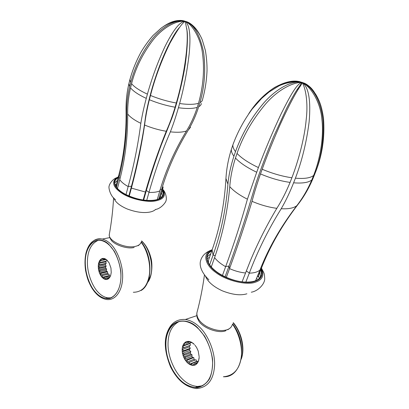 <?xml version="1.0" encoding="UTF-8"?>
<svg xmlns="http://www.w3.org/2000/svg" width="409" height="409" viewBox="0 0 409 409"><rect width="100%" height="100%" fill="white"/><g stroke="black" fill="none" stroke-linecap="round" stroke-linejoin="round"><path stroke-width="0.61" d="M182.639 346.351L184.081 347.578L182.256 348.304L182.603 346.259L189.909 343.555L190.522 345.181L184.081 347.578M184.996 344.986L183.033 345.222L183.876 343.703L184.996 344.986L191.443 342.609L191.392 342.292M186.54 343.166L184.546 342.911L185.773 341.98L186.54 343.166L189.965 341.909M188.575 342.297L186.657 341.602L188.15 341.362L188.575 342.297L189.837 341.832M190.896 342.476L189.162 341.433L190.783 341.909L190.896 342.476L191.576 342.226M193.288 343.693L191.826 342.44L193.513 343.606M194.95 345.176L196.581 347.42L198.207 351.009L199.137 356.638M198.897 358.596L198.626 360.528L199.035 358.545M197.93 361.203L198.201 361.668L197.322 363.182L197.93 361.203L198.554 360.953M196.33 362.993L196.622 363.964L195.354 364.848L196.33 362.993L197.537 362.507M194.255 363.795L194.449 365.196L192.936 365.375L194.255 363.795L197.547 362.466M191.918 363.535L191.913 365.263L190.303 364.731L191.918 363.535L198.375 361.024M189.551 362.256L189.27 364.168L187.711 362.982L195.972 359.705L196.908 361.536M187.378 360.089L186.765 362.037L185.415 360.314L187.378 360.089L193.8 357.568L194.065 359.25L194.94 360.114L195.972 359.705M185.604 357.251L184.643 359.076L183.626 356.991L185.604 357.251L192.031 354.761L191.923 356.321L192.634 357.451L193.8 357.568M184.403 354.015L183.099 355.574L182.506 353.32L184.403 354.015L190.829 351.556L190.364 352.849L190.845 354.138L192.031 354.761M183.876 350.682L182.276 351.868L182.169 349.659L183.876 350.682L190.313 348.258L189.531 349.163L189.74 350.487L190.829 351.556M179.168 321.505C171.499 325.63 167.792 333.606 168.038 345.426C168.314 357.425 174.5 371.214 181.565 378.218C186.233 383.167 191.545 385.917 197.501 386.469L202.629 385.733M182.169 349.659L182.256 348.304M182.603 346.259L183.033 345.222M183.876 343.703L184.546 342.911M185.773 341.98L186.657 341.602M188.15 341.362L189.162 341.433M190.783 341.909L191.826 342.44M193.411 343.596L194.382 344.531M199.137 357.154L199.096 358.519M198.626 360.528L198.201 361.668M197.322 363.182L196.622 363.964M195.354 364.848L194.449 365.196M192.936 365.375L191.913 365.263M190.303 364.731L189.27 364.168M187.711 362.982L186.765 362.037M185.415 360.314L184.643 359.076M183.626 356.991L183.099 355.574M182.506 353.32L182.276 351.868M182.199 348.33L189.5 345.605L189.418 346.847L190.313 348.258M182.117 349.583L189.418 346.847M190.522 345.181L189.5 345.605M182.235 351.919L189.531 349.163M182.445 353.258L189.74 350.487M183.074 355.646L190.364 352.849M183.559 356.955L190.845 354.138M184.638 359.163L191.923 356.321M185.349 360.309L192.634 357.451M186.78 362.129L194.065 359.25M187.654 363.003L194.94 360.114M189.306 364.261L196.586 361.351M191.969 365.344L193.472 364.736M194.515 365.257L195.349 364.92M185.778 341.893L186.632 341.581M183.861 343.606L185.461 343.023M190.052 343.12L189.909 343.555M197.721 328.151C193.733 324.347 189.357 322.047 184.592 321.254C173.881 320.109 166.928 329.46 166.008 341.086C164.592 353.744 171.136 371.06 179.408 379.117C184.076 384.087 189.387 386.853 195.338 387.415C205.707 386.551 211.433 379.46 212.506 366.137C213.518 352.732 206.085 335.462 197.721 328.151M211.136 266.765L211.392 266.428M211.09 266.714L211.146 266.346M258.406 275.845L259.439 278.401M207.097 258.59L209.51 257.348M259.817 272.261L260.482 277.164M207.118 256.98L210.768 253.738M260.932 269.429L261.561 274.592C259.925 280.083 254.086 282.563 244.05 282.031C233.795 281.361 221.09 275.84 214.751 270.293C209.301 265.738 206.78 261.157 207.179 256.555C207.706 254.061 209.234 252.174 211.76 250.886M210.635 266.167L211.458 266.453M209.653 264.868L213.12 254.991C221.029 232.68 225.962 209.086 227.92 184.214C228.743 175.226 230.742 165.885 233.933 156.202C232.026 153.651 231.172 151.386 231.366 149.418L232.087 147.255M237.031 153.426L235.461 158.022C232.332 167.848 230.431 177.383 229.766 186.632C227.573 211.458 222.527 235.068 214.628 257.455L211.284 266.939M225.088 276.806L229.025 266.065C234.725 250.548 241.121 231.555 246.474 214.72L255.947 183.355C260.323 170.103 267.358 151.621 273.698 136.448L286.54 108.492C290.707 100.317 294.194 94.08 297 89.781L302.026 82.511C294.311 80.062 285.201 81.693 274.69 87.403C264.306 94.126 255.651 102.904 248.733 113.743M222.445 275.461L225.691 266.545C233.989 244.055 241.228 221.601 247.414 199.193L256.709 172.24C247.087 167.644 240.001 162.905 235.461 158.027M298.964 81.596L302.057 82.679C301.75 83.865 300.666 85.778 298.79 88.416C293.682 96.458 287.43 108.61 280.032 124.888C273.299 140.154 267.348 154.939 262.184 169.249L260.492 173.927C257.031 183.866 254.209 192.997 252.021 201.33C245.262 223.611 237.782 245.998 229.582 268.498L226.32 277.374M242.072 281.837L250.64 260.083C258.186 242.169 266.913 224.924 276.827 208.339C281.643 200.778 286.06 192.133 290.073 182.404C280.482 181.039 270.62 178.217 260.487 173.937M314.669 92.756C311.433 87.465 307.256 84.06 302.139 82.552L302.118 82.562C308.913 86.805 310.942 101.509 309.122 121.908C306.576 142.01 302.006 160.768 295.416 178.186C304.332 178.938 310.405 178.038 313.626 175.476C320.4 158.119 323.897 136.478 321.919 119.597C320.738 103.068 311.254 86.636 302.133 82.562L305.134 84.019C313.084 88.18 321.5 102.132 323.018 121.197C323.964 140.21 321.172 157.951 314.644 174.423L312.839 178.876C308.856 188.237 303.984 196.668 298.207 204.168C282.22 224.965 269.95 246.33 261.387 268.263L257.961 276.97M256.555 278.687L257.235 278.82M262.184 169.249C272.368 173.528 282.271 176.371 291.888 177.772C298.78 159.776 304.705 137.076 306.198 119.551C308.34 101.979 305.37 87.189 302.098 82.557L302.128 82.541C305.329 83.129 308.35 85.159 311.188 88.63M302.098 82.275L302.384 82.592M302.057 82.531L302.057 82.531C294.265 81.856 278.34 88.973 265.175 104.489C252.333 119.883 242.951 136.192 237.026 153.421C241.612 158.268 248.744 162.981 258.411 167.567C265.298 149.249 272.895 131.289 281.213 113.687C289.091 98.058 296.704 83.211 302.052 82.541L302.036 82.531M255.559 280.758L260.001 269.92C268.677 247.762 280.957 226.341 296.842 205.661C302.772 197.987 307.757 189.418 311.806 179.96L313.601 175.522M260.247 99.786C271.438 86.493 290.881 77.465 302.026 82.511L302.098 82.557M235.497 151.621C241.918 133.881 251.315 117.695 263.693 103.068C274.981 90.062 291.269 79.837 302.026 82.521L295.983 81.744C290.134 82.061 284.531 83.405 279.178 85.778L269.076 92.01L261.617 98.431L252.21 109.004C243.902 120.338 237.46 132.291 232.885 144.863L232.885 144.888C232.695 146.846 233.565 149.091 235.497 151.621L233.933 156.192M256.714 172.235L258.416 167.562M313.821 176.453L312.834 178.881M233.708 142.608L232.885 144.863M290.073 182.399L291.868 177.813M209.122 258.457L208.452 260.385L208.452 262.9M242.143 281.658L242.46 281.883M295.416 178.176L293.611 182.808C289.771 192.532 285.635 201.177 281.203 208.748C268.422 229.291 257.798 250.717 249.337 273.028L245.829 282.123M311.806 179.96C308.565 182.572 302.502 183.523 293.611 182.808M98.559 263.601L99.888 264.735L98.308 265.41L98.533 263.524L105.773 261.918L106.268 263.309L99.888 264.735M100.527 262.292L98.84 262.532L99.443 261.065L100.527 262.292L106.918 260.881L106.795 260.109M101.657 260.461L99.934 260.267L100.844 259.286L101.657 260.461L106.059 259.5M103.175 259.434L101.504 258.836L102.628 258.437L103.175 259.434L104.627 259.122M104.934 259.311L103.395 258.381L104.627 258.611L104.934 259.311L105.655 259.158M106.764 260.119L105.425 258.963L107 260.068M106.642 259.807L109.111 262.864L110.946 268.013L111.233 272.532L110.675 275.472L109.99 276.944L110.624 275.477M109.454 277.108L109.479 277.731L108.543 278.687L109.454 277.108L109.995 276.98M107.904 278.089L107.869 279.117L106.729 279.47L107.904 278.089L109.06 277.808M106.135 278.151L105.957 279.49L104.73 279.214L106.135 278.151L109.3 277.379M104.321 277.292L103.937 278.841L102.736 277.967L110.43 275.819M102.633 275.61L101.999 277.23L100.946 275.845L109.009 274.091L109.239 275.574L109.658 276.003M101.238 273.273L100.333 274.828L99.52 273.074L101.238 273.273L107.608 271.77L107.557 273.192L108.119 274.127L109.009 274.091M100.261 270.502L99.096 271.862L98.6 269.904L100.261 270.502L106.631 269.025L106.304 270.247L106.698 271.356L107.608 271.77M99.796 267.563L98.4 268.621L98.272 266.642L99.796 267.563L106.171 266.111L105.599 267.021L105.783 268.192L106.631 269.025M98.201 240.298C91.095 243.646 87.495 250.947 87.403 262.195C87.24 273.478 92.434 286.694 98.39 292.491C101.151 295.41 104.264 297.2 107.736 297.849L110.844 297.849M98.272 266.642L98.308 265.41M98.533 263.524L98.84 262.532M99.443 261.065L99.934 260.267M100.844 259.286L101.504 258.836M102.628 258.437L103.395 258.381M104.627 258.611L105.425 258.963M109.99 276.944L109.479 277.731M108.543 278.687L107.869 279.117M106.729 279.47L105.957 279.49M104.73 279.214L103.937 278.841M102.736 277.967L101.999 277.23M100.946 275.845L100.333 274.828M99.52 273.074L99.096 271.862M98.6 269.904L98.4 268.621M98.267 265.441L105.507 263.815L105.466 264.945L106.171 266.111M98.232 266.576L105.466 264.945M106.268 263.309L105.507 263.815M98.364 268.672L105.599 267.021M98.554 269.858L105.783 268.192M99.075 271.934L106.304 270.247M99.469 273.048L106.698 271.356M100.333 274.904L107.557 273.192M100.895 275.85L108.119 274.127M102.015 277.312L109.239 275.574M103.963 278.918L105.675 278.503M105.997 279.562L106.826 279.357M100.844 259.204L101.902 258.974M99.428 260.983L106.089 259.526M105.987 261.085L105.773 261.918M109.024 244.904C106.693 242.675 104.142 241.223 101.386 240.538C92.741 238.636 86.227 247.905 85.445 258.682C84.06 270.41 89.448 286.54 96.253 293.048C99.014 295.978 102.122 297.772 105.588 298.427C113.871 299.546 120.047 290.722 120.773 279.398C121.989 267.051 115.941 250.799 109.024 244.904M160.548 196.182L161.391 197.521M115.072 184.72L116.488 184.004M161.581 192.685L162.634 196.156M114.699 182.9L117.403 180.461M162.353 190.062L163.36 194.29C161.816 198.922 156.192 200.937 146.494 200.338C136.667 199.699 124.561 194.894 119.464 190.349C116.141 187.603 114.566 184.827 114.74 182.025C115.026 180.272 116.141 178.861 118.094 177.797M117 187.92L117.562 188.114M116.458 187.235L118.922 177.741C124.336 157.041 126.902 135.215 126.616 112.265C126.57 103.947 127.588 95.384 129.668 86.575L130.711 82.419C134.944 66.739 141.928 52.516 151.652 39.745C160.354 28.385 174.214 19.438 183.856 21.089L185.226 21.324C178.298 19.09 170.502 21.202 161.846 27.659M126.008 194.582L128.196 186.427C133.881 165.558 138.094 144.53 140.834 123.339C142.076 115.635 143.891 107.311 146.274 98.375C138.533 94.786 133.288 91.273 130.532 87.848C128.487 96.754 127.531 105.461 127.669 113.973C127.833 136.928 125.21 158.779 119.796 179.525L117.475 188.457M128.845 195.916L131.447 186.294C137.24 165.011 143.242 135.128 145.149 119.597C146.1 111.836 148.421 101.391 152.122 88.252C157.189 71.146 162.915 56.289 169.306 43.686C173.196 36.079 176.57 30.685 179.423 27.495M143.17 199.97L145.446 191.923C151.376 171.105 158.319 150.89 166.269 131.279C169.464 124.091 172.409 116.074 175.108 107.219C166.258 105.65 157.675 103.15 149.346 99.719C147.112 108.733 145.527 117.173 144.602 125.036C141.417 146.146 137.02 167.133 131.422 187.992L129.234 196.085M143.651 200.037L146.356 190.476C150.563 175.824 155.512 160.711 161.202 145.139L171.79 118.431C176.959 104.29 182.782 80.941 185.231 64.775C187.066 51.687 187.849 39.279 187.21 31.841L186.719 28.425M199.843 34.847C195.916 27.526 191.08 23.027 185.328 21.35L185.303 21.355C189.648 24.969 190.931 35.828 189.152 53.927C187.158 71.227 183.978 87.766 179.612 103.543C188.053 104.694 194.357 104.597 198.513 103.257C203.319 86.146 204.638 69.479 202.475 53.262C200.829 38.707 192.368 24.448 185.323 21.355L185.328 21.355C193.697 24.187 199.791 34.479 203.605 52.224C205.829 69.98 204.597 86.8 199.919 102.679L198.692 106.734M201.34 103.487C201.197 104.806 200.318 105.89 198.692 106.744C195.983 115.282 192.511 123.063 188.273 130.082C176.391 149.454 167.48 169.336 161.55 189.72L158.815 199.009M157.358 199.249L157.864 199.357M185.308 21.34L185.328 21.355C188.989 22.142 192.491 24.678 195.834 28.957M184.326 21.012L186.33 21.616M150.471 95.471C158.835 98.901 167.455 101.417 176.32 103.017C183.932 76.774 188.518 45.66 186.933 30.189L185.231 21.319C177.598 20.251 163.886 26.309 153.124 39.934C142.736 53.507 135.553 68.088 131.575 83.671C134.357 87.066 139.627 90.558 147.404 94.142C152.041 77.603 157.879 61.785 164.914 46.692C171.56 33.267 179.234 21.181 185.246 21.34L185.272 21.34C182.537 22.505 177.44 29.765 169.97 43.119C161.575 60.246 155.077 77.695 150.471 95.471L149.351 99.709M131.58 83.681L130.532 87.843M157.271 199.541L159.837 190.773C165.875 170.2 174.75 150.261 186.463 130.957C190.88 123.82 194.485 115.951 197.276 107.337L198.498 103.293M169.623 23.216C175.885 20.292 181.095 19.658 185.236 21.319L185.246 21.34M146.274 98.37L147.404 94.136M199.919 102.679C201.555 101.846 202.429 100.778 202.557 99.469C205.129 90.103 206.622 80.435 207.036 70.455C207.077 63.778 206.514 57.091 205.359 50.399L202.389 40.292C200.896 36.115 195.983 27.183 188.672 22.909L185.328 21.355M130.215 78.456L129.914 79.571L130.711 82.424M175.108 107.214L176.31 103.053M129.668 86.575L128.886 83.707L129.142 82.659M116.366 184.479L116.125 186.755M159.459 198.723L160.43 196.586L162.956 188.017M179.612 103.533L178.411 107.741C175.88 116.596 173.196 124.633 170.359 131.851C161.938 151.412 154.827 171.55 149.024 192.266L146.713 200.359M197.276 107.337C193.114 108.728 186.826 108.86 178.411 107.741M232.701 323.938C248.437 344.603 242.235 378.049 223.37 376.755C232.808 375.922 238.636 370.252 240.85 359.746C243.135 349.506 239.638 334.076 232.537 324.265M185.379 319.47C176.535 318.943 170.435 323.391 167.082 332.814C163.866 341.878 165.006 353.187 170.502 366.74C177.194 380.119 185.891 387.389 196.601 388.55C207.424 387.625 213.401 380.206 214.526 366.285C215.574 352.267 207.787 334.245 199.04 326.633C194.888 322.686 190.333 320.298 185.379 319.47L196.79 315.682M197.808 327.911C186.944 316.387 170.589 320.089 167.337 333.442C164.873 341.592 165.502 353.356 169.817 364.577C173.212 371.551 177.117 377.17 181.535 381.444C186.463 385.298 191.683 387.374 197.194 387.681C202.404 386.515 206.519 383.55 209.546 378.795C211.836 373.627 212.844 367.088 212.562 359.189C211.202 350.82 208.498 343.085 204.449 335.983L197.808 327.911M261.126 268.933C263.406 275.17 261.3 279.332 254.802 281.418C246.509 284.669 226.279 279.874 216.259 271.847C206.003 264.725 203.457 253.733 211.934 250.39M261.412 268.263C264.536 275.185 262.537 279.833 255.41 282.195C246.929 285.523 226.289 280.738 215.84 272.517C205.282 265.272 202.271 254.004 210.707 250.334L212.148 249.7M246.903 293.795C240.543 295.748 232.332 294.751 222.266 290.804C213.406 286.694 207.787 281.801 205.41 276.126M232.276 324.802C231.525 327.128 229.858 328.749 227.276 329.664C221.55 331.53 214.699 330.487 206.719 326.53C200.021 322.604 196.734 318.09 196.862 312.987L197.194 311.73M225.937 330.671C218.375 334.168 201.054 327.318 198.268 319.864C197.092 318.217 196.622 315.922 196.862 312.987C200.124 300.814 202.654 288.12 204.454 274.904M213.12 254.991L215.231 255.722M225.691 266.545L229.025 266.065L229.582 268.498M260.712 268.125L261.387 268.263M276.827 208.339C268.723 207.261 260.456 204.924 252.021 201.33M247.414 199.193C239.516 195.211 233.631 191.023 229.766 186.632M227.92 184.214L225.952 178.457C226.514 168.728 228.319 159.045 231.366 149.418M245.456 272.982C240.185 272.445 234.878 270.993 229.536 268.621M225.645 266.673C220.727 263.907 217.041 260.876 214.582 257.583M213.074 255.119L212.118 249.873L212.757 248.012M262.041 266.622L261.341 268.386M246.249 270.916L249.337 273.028M296.842 205.661C293.82 208.069 288.611 209.101 281.203 208.748M259.95 270.042C257.655 272.016 254.101 273.054 249.286 273.151M241.407 357.998C244.74 348.652 240.947 331.791 233.171 322.977M133.329 292.271C141.785 292.19 147.056 286.765 149.142 276.009C151.182 265.83 147.623 250.441 141.171 242.322M109.837 237.614L102.255 239.06C94.188 238.15 88.779 242.772 86.013 252.926C84.821 258.365 84.678 264.234 85.583 270.538C87.454 279.669 88.733 281.924 91.13 286.709C95.435 294.178 100.604 298.447 106.637 299.516C115.287 300.661 121.744 291.453 122.506 279.613C123.779 266.704 117.434 249.73 110.2 243.59C107.772 241.284 105.123 239.771 102.255 239.06C99.54 238.462 96.989 238.815 94.591 240.114M109.085 244.674C100.701 235.63 88.395 240.855 86.181 253.319C84.407 261.622 85.241 270.896 88.687 281.136C93.865 292.982 101.396 299.669 109.857 298.463C117.879 295.257 121.862 285.001 120.783 270.922C119.592 263.595 117.409 256.995 114.229 251.121L109.085 244.674M162.47 189.669C165.389 195.333 162.813 198.897 154.745 200.354C146.79 201.913 130.537 198.329 122.209 192.654C114.147 187.721 111.596 180.466 118.196 177.399M162.624 189.147L162.889 189.515C166.345 195.558 163.789 199.377 155.216 200.983C147.225 202.532 131.044 199.142 122.255 193.457C113.221 187.537 111.304 182.307 116.514 177.772L118.334 176.867M155.681 209.413C154.111 210.829 151.928 211.755 149.121 212.199C142.94 213.171 135.619 212.092 127.163 208.958C119.75 205.737 115.338 202.128 113.927 198.14M141.294 241.872C140.568 244.219 138.523 245.732 135.159 246.412C125.261 248.851 107.567 240.702 109.346 234.158L109.448 233.6M134.172 247.471C126.948 249.485 112.562 244.229 110.588 239.04C109.489 237.148 109.075 235.523 109.346 234.158C111.488 222.455 112.899 210.333 113.59 197.787M118.922 177.741L120.149 178.16M128.196 186.427L131.447 186.294L131.422 187.992M145.446 191.923L146.356 190.476L149.024 192.266M160.236 189.428L161.55 189.72M190.522 127.245L188.273 130.082M166.269 131.279C158.82 130.021 151.596 127.94 144.602 125.036M140.834 123.339C134.464 120.22 130.077 117.102 127.669 113.973M126.616 112.265L126.054 110.001C125.916 101.243 126.856 92.48 128.886 83.707M145.41 192.036L131.391 188.109M128.16 186.545C124.152 184.357 121.355 182.056 119.765 179.643M118.891 177.854L118.886 174.72M163.263 186.964L161.514 189.832M186.463 130.957C182.751 132.296 177.383 132.598 170.359 131.851M159.807 190.885C157.163 192.102 153.559 192.603 148.988 192.383M147.746 281.959L150.333 276.407C154.106 266.765 149.372 247.465 141.57 241.141M197.501 386.469L195.338 387.415M260.64 276.924L261.561 274.592M212.138 249.741L210.707 250.334C205.124 252.624 201.714 256.233 200.471 261.162C199.275 265.753 201.54 272.803 208.897 279.782M261.469 268.156C264.781 274.562 264.296 273.038 264.71 278.647C264.889 283.902 258.14 291.136 251.274 292.205M227.839 329.741L230.318 327.9M297 89.781L298.795 88.416M305.134 84.019C309.925 87.035 313.708 90.88 316.489 95.563C319.654 101.381 321.765 106.432 323.504 118.273C324.94 137.148 322.312 155.047 315.62 171.969M231.366 149.387L232.885 144.888M208.452 260.385L212.118 249.873C219.858 227.987 224.469 204.183 225.952 178.457M233.314 322.696C241.739 332.491 245.267 348.795 241.198 359.214M110.338 276.06L110.169 276.596M141.269 241.975C153.017 256.044 152.721 284.403 140.941 290.564M107.736 297.849L105.588 298.427M163.007 195.476L163.36 194.29M155.338 209.51C161.468 208.687 166.565 201.315 166.08 200.246C166.729 199.566 166.371 192.946 162.889 189.515L162.618 189.157M118.319 176.918L116.514 177.772C112.184 179.244 108.942 185.042 109.223 185.962C108.257 186.678 109.791 195.819 115.461 199.592M138.293 245.707L140.507 243.554M169.306 43.686L169.97 43.119M129.914 79.55C132.531 70.057 136.263 60.869 141.105 51.984C144.551 46.171 148.523 40.68 153.012 35.517L160.834 28.4C165.216 25 170.262 22.618 175.982 21.258L183.856 21.089M128.886 83.687L129.914 79.571M116.115 185.435L118.651 175.645C123.993 155.272 126.468 133.452 126.059 110.19M186.933 30.189L187.204 31.841M141.657 240.921C145.957 244.996 149.014 250.533 150.824 257.532C152.649 262.956 152.506 277.011 147.526 282.486"/></g></svg>

